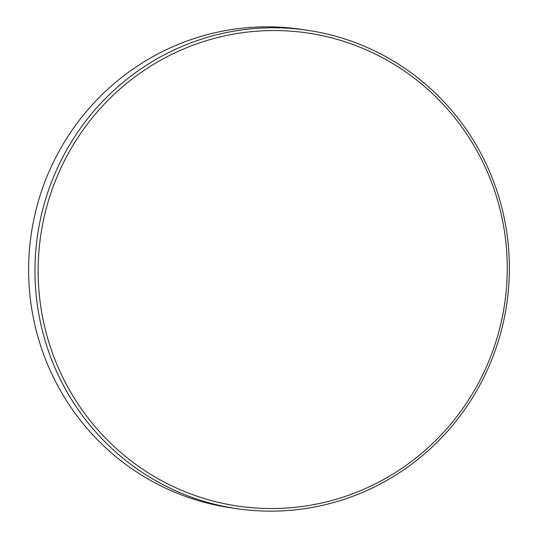 <?xml version="1.0" encoding="UTF-8"?>
<svg xmlns="http://www.w3.org/2000/svg" width="538" height="538" viewBox="0 0 538 538"><rect width="100%" height="100%" fill="white"/><g stroke="black" fill="none" stroke-linecap="round" stroke-linejoin="round"><path stroke-width="0.81" d="M251.051 31.688A239.101 234.467 98.3 0 0 39.139 292.934A239.101 234.467 98.3 0 0 294.347 507.401A239.101 234.467 98.3 0 0 506.265 246.148A239.101 234.467 98.3 0 0 251.051 31.688M250.291 28.931A241.791 237.103 98.3 0 0 35.064 264.057A241.791 237.103 98.3 0 0 237.097 508.699A241.791 237.103 98.3 0 0 294.071 509.997A241.791 237.103 98.3 0 0 509.291 274.878A241.791 237.103 98.3 0 0 307.259 30.236A241.791 237.103 98.3 0 0 250.291 28.931M307.259 30.236L300.903 29.301A241.791 237.103 98.3 0 0 243.929 28.003A241.791 237.103 98.3 0 0 28.709 263.122A241.791 237.103 98.3 0 0 230.741 507.764L237.097 508.699"/></g></svg>
